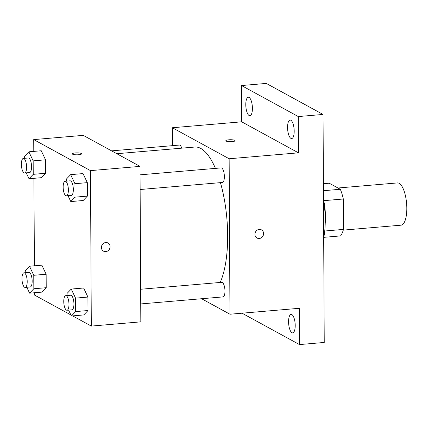 <?xml version="1.0" encoding="UTF-8"?>
<svg xmlns="http://www.w3.org/2000/svg" width="428" height="428" viewBox="0 0 428 428"><rect width="100%" height="100%" fill="white"/><g stroke="black" fill="none" stroke-linecap="round" stroke-linejoin="round"><path stroke-width="0.64" d="M343.267 230.12L401.057 225.176A21.207 7.378 -94.9 0 0 406.6 203.418A21.207 7.378 -94.9 0 0 397.441 182.922L337.992 188.004M323.402 183.698L329.202 183.2L340.303 189.267A28.478 9.908 -94.9 0 1 343.31 199.004L343.465 229.413A28.478 9.908 -94.9 0 1 340.549 235.908L323.803 237.337M324.729 231.013L343.465 229.413M323.75 200.673L343.31 199.004M323.488 199.485A29.158 10.144 85.1 0 1 325.473 216.932A29.158 10.144 85.1 0 1 325.21 223.518M323.44 190.711L340.303 189.267M323.691 237.915A42.409 14.755 -94.9 0 0 323.493 200.16M172.473 145.659L172.377 127.747L241.708 121.814L241.515 85.541L266.275 83.423L323.044 114.442L324.237 342.459L299.477 344.577L242.713 313.558L242.708 313.141M241.515 85.541L298.284 116.56L323.044 114.442M298.284 116.56L298.471 152.833L229.146 158.761L229.959 314.227L299.284 308.299L299.477 344.577M259.288 238.492A4.638 4.237 -61.3 0 1 257.041 238.027A4.638 4.237 -61.3 0 1 255.543 231.923A4.638 4.237 -61.3 0 1 261.487 229.884A4.638 4.237 -61.3 0 1 263.445 234.817A4.638 4.237 -61.3 0 1 259.288 238.492M295.208 325.451A9.288 3.231 85.1 0 1 292.688 332.893A9.288 3.231 85.1 0 1 288.579 321.829A9.288 3.231 85.1 0 1 291.104 314.387A9.288 3.231 85.1 0 1 295.208 325.451M252.413 108.289A9.288 3.231 85.1 0 1 249.888 115.731A9.288 3.231 85.1 0 1 245.784 104.667A9.288 3.231 85.1 0 1 248.31 97.226A9.288 3.231 85.1 0 1 252.413 108.289M294.191 131.118A9.288 3.231 85.1 0 1 291.666 138.56A9.288 3.231 85.1 0 1 287.562 127.496A9.288 3.231 85.1 0 1 290.088 120.054A9.288 3.231 85.1 0 1 294.191 131.118M241.708 121.814L298.471 152.833M220.201 282.453A74.221 25.819 -94.9 0 0 220.441 182.644M215.434 168.391A74.221 25.819 -94.9 0 0 194.847 147.039L116.812 153.711M172.377 127.747L229.146 158.761M229.959 314.227L201.593 298.733M181.75 148.158A7.313 2.547 -94.9 0 0 179.353 145.071L111.606 150.865M140.726 303.939L222.983 296.904A7.313 2.547 -94.9 0 0 224.893 289.398A7.313 2.547 -94.9 0 0 221.736 282.325L140.651 289.258M140.127 189.513L222.383 182.478A7.313 2.547 -94.9 0 0 224.293 174.972A7.313 2.547 -94.9 0 0 221.137 167.899L140.052 174.833M234.806 140.341A4.638 0.979 179.7 0 1 235.111 140.689A4.638 0.979 179.7 0 1 230.478 141.689A4.638 0.979 179.7 0 1 225.834 140.737A4.638 0.979 179.7 0 1 229.627 139.758A4.638 0.979 179.7 0 1 234.806 140.341M225.834 140.737A4.638 0.979 179.7 0 1 229.633 139.758A4.638 0.979 179.7 0 1 234.806 140.347A4.638 0.979 179.7 0 1 235.111 140.689M261.487 229.884A4.638 4.237 -61.3 0 1 263.439 234.817A4.638 4.237 -61.3 0 1 259.282 238.487A4.638 4.237 -61.3 0 1 257.035 238.027M33.785 151.394L33.721 139.603L83.241 135.366L140.01 166.385L140.823 321.851L91.303 326.088L72.637 315.885M33.721 139.603L90.485 170.622L140.01 166.385M90.485 170.622L91.303 326.088M107.974 243.013A4.638 4.237 -61.3 0 1 109.926 247.946A4.638 4.237 -61.3 0 1 105.769 251.616A4.638 4.237 -61.3 0 1 103.528 251.156A4.638 4.237 -61.3 0 1 102.03 245.051A4.638 4.237 -61.3 0 1 107.974 243.013A4.638 4.237 -61.3 0 1 109.932 247.946A4.638 4.237 -61.3 0 1 105.775 251.616A4.638 4.237 -61.3 0 1 103.523 251.156M41.254 150.752L45.545 159.81L45.614 173.276L41.393 177.684L45.614 173.276L45.545 159.81L41.254 150.752L28.874 151.812L33.165 160.869L33.234 174.335L29.013 178.738L26.22 172.853M83.631 288.007L87.922 297.064L87.991 310.53L83.77 314.933L87.991 310.53L87.922 297.064L83.631 288.007L71.251 289.066L75.542 298.123L75.612 311.589L71.39 315.992L68.598 310.102M70.888 314.933L34.534 295.069L34.524 292.741M34.384 265.815L33.924 178.321M83.032 173.586L87.323 182.644L87.392 196.104L83.171 200.513L87.392 196.104L87.323 182.644L83.032 173.586L70.652 174.64L74.943 183.703L75.012 197.164L70.791 201.572L67.999 195.682M41.853 265.178L46.144 274.236L46.213 287.702L41.992 292.105L46.213 287.702L46.144 274.236L41.853 265.178L29.473 266.237L33.764 275.295L33.833 288.756L29.612 293.164L26.82 287.274M81.293 153.47A4.638 0.979 179.7 0 1 81.598 153.818A4.638 0.979 179.7 0 1 76.965 154.818A4.638 0.979 179.7 0 1 72.321 153.866A4.638 0.979 179.7 0 1 76.114 152.882A4.638 0.979 179.7 0 1 81.293 153.47M25.257 272.722L25.247 270.64L29.473 266.237M25.215 287.413L30.163 286.99A7.313 2.547 -94.9 0 0 32.079 279.484A7.313 2.547 -94.9 0 0 28.917 272.411L23.968 272.834A7.313 2.547 -94.9 0 0 21.999 279.516A7.313 2.547 -94.9 0 0 24.626 287.274A7.313 2.547 -94.9 0 0 25.215 287.413A7.313 2.547 -94.9 0 0 27.125 279.907A7.313 2.547 -94.9 0 0 23.968 272.834M33.764 275.295L46.144 274.236M33.833 288.756L46.213 287.702M29.612 293.164L41.992 292.105M24.658 158.301L24.647 156.22L28.874 151.812M24.615 172.987L29.564 172.564A7.313 2.547 -94.9 0 0 31.479 165.058A7.313 2.547 -94.9 0 0 28.318 157.986L23.369 158.414A7.313 2.547 -94.9 0 0 21.4 165.09A7.313 2.547 -94.9 0 0 24.027 172.853A7.313 2.547 -94.9 0 0 24.615 172.987A7.313 2.547 -94.9 0 0 26.525 165.481A7.313 2.547 -94.9 0 0 23.369 158.414M33.165 160.869L45.545 159.81M33.234 174.335L45.614 173.276M29.013 178.738L41.393 177.684M67.041 295.555L67.03 293.469L71.251 289.066M66.993 310.241L71.941 309.819A7.313 2.547 -94.9 0 0 73.857 302.312A7.313 2.547 -94.9 0 0 70.695 295.24L65.746 295.662A7.313 2.547 -94.9 0 0 63.777 302.345A7.313 2.547 -94.9 0 0 66.404 310.102A7.313 2.547 -94.9 0 0 66.993 310.241A7.313 2.547 -94.9 0 0 68.903 302.735A7.313 2.547 -94.9 0 0 65.746 295.662M75.542 298.123L87.922 297.064M75.612 311.589L87.991 310.53M71.39 315.992L83.77 314.933M66.442 181.13L66.431 179.048L70.652 174.64M66.394 195.821L71.342 195.398A7.313 2.547 -94.9 0 0 73.258 187.892A7.313 2.547 -94.9 0 0 70.096 180.819L65.147 181.242A7.313 2.547 -94.9 0 0 63.178 187.919A7.313 2.547 -94.9 0 0 65.805 195.682A7.313 2.547 -94.9 0 0 66.394 195.821A7.313 2.547 -94.9 0 0 68.303 188.315A7.313 2.547 -94.9 0 0 65.147 181.242M74.943 183.703L87.323 182.644M75.012 197.164L87.392 196.104M70.791 201.572L83.171 200.513"/></g></svg>
